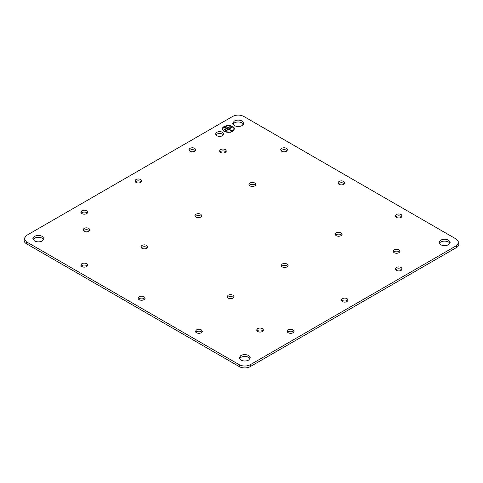 <?xml version="1.0" encoding="UTF-8"?>
<svg xmlns="http://www.w3.org/2000/svg" width="483" height="483" viewBox="0 0 483 483"><rect width="100%" height="100%" fill="white"/><g stroke="black" fill="none" stroke-linecap="round" stroke-linejoin="round"><path stroke-width="0.72" d="M24.15 238.662L24.15 240.552A7.722 4.456 0 0 0 26.414 243.704L239.314 366.627A7.722 4.456 0 0 0 250.236 366.627L456.586 247.489A7.722 4.456 0 0 0 458.85 244.338L458.85 242.448L456.586 239.296L243.686 116.373C240.045 114.646 236.404 114.646 232.764 116.373L26.414 235.511L24.15 238.662L26.414 241.814L239.314 364.737C242.955 366.464 246.596 366.464 250.236 364.737L456.586 245.599L458.85 242.448M141.398 181.934A3.484 2.01 0 0 0 140.782 181.457A3.484 2.01 0 0 0 135.862 181.457A3.484 2.01 0 0 0 135.252 181.934M347.748 301.066A3.484 2.01 0 0 0 347.138 300.595A3.484 2.01 0 0 0 342.218 300.595A3.484 2.01 0 0 0 341.602 301.066M344.476 183.824A3.484 2.01 0 0 0 343.866 183.347A3.484 2.01 0 0 0 338.939 183.347A3.484 2.01 0 0 0 338.329 183.824M144.671 299.176A3.484 2.01 0 0 0 144.061 298.699A3.484 2.01 0 0 0 139.134 298.699A3.484 2.01 0 0 0 138.524 299.176M89.536 230.783A3.484 2.01 0 0 0 88.926 230.306A3.484 2.01 0 0 0 84 230.306A3.484 2.01 0 0 0 83.39 230.783M226.014 151.988A3.484 2.01 0 0 0 225.404 151.511A3.484 2.01 0 0 0 220.477 151.511A3.484 2.01 0 0 0 219.868 151.988M263.132 331.012A3.484 2.01 0 0 0 262.523 330.535A3.484 2.01 0 0 0 257.596 330.535A3.484 2.01 0 0 0 256.986 331.012M399.61 252.217A3.484 2.01 0 0 0 399 251.74A3.484 2.01 0 0 0 394.074 251.74A3.484 2.01 0 0 0 393.464 252.217M287.156 150.726A3.484 2.01 0 0 0 286.546 150.255A3.484 2.01 0 0 0 281.619 150.255A3.484 2.01 0 0 0 281.009 150.726M195.44 150.726A3.484 2.01 0 0 0 194.83 150.255A3.484 2.01 0 0 0 189.904 150.255A3.484 2.01 0 0 0 189.294 150.726M87.351 266.085A3.484 2.01 0 0 0 86.741 265.608A3.484 2.01 0 0 0 81.814 265.608A3.484 2.01 0 0 0 81.204 266.085M87.351 213.136A3.484 2.01 0 0 0 86.741 212.659A3.484 2.01 0 0 0 81.814 212.659A3.484 2.01 0 0 0 81.204 213.136M401.796 216.915A3.484 2.01 0 0 0 401.186 216.438A3.484 2.01 0 0 0 396.259 216.438A3.484 2.01 0 0 0 395.649 216.915M401.796 269.864A3.484 2.01 0 0 0 401.186 269.387A3.484 2.01 0 0 0 396.259 269.387A3.484 2.01 0 0 0 395.649 269.864M201.991 332.274A3.484 2.01 0 0 0 201.381 331.797A3.484 2.01 0 0 0 196.454 331.797A3.484 2.01 0 0 0 195.844 332.274M293.706 332.274A3.484 2.01 0 0 0 293.096 331.797A3.484 2.01 0 0 0 288.17 331.797A3.484 2.01 0 0 0 287.56 332.274M43.736 239.61A5.561 3.212 0 0 0 42.353 238.288A5.561 3.212 0 0 0 34.492 238.288A5.561 3.212 0 0 0 33.11 239.61M243.535 124.252A5.561 3.212 0 0 0 242.158 122.93A5.561 3.212 0 0 0 234.291 122.93A5.561 3.212 0 0 0 232.915 124.252M449.89 243.39A5.561 3.212 0 0 0 448.508 242.068A5.561 3.212 0 0 0 440.647 242.068A5.561 3.212 0 0 0 439.264 243.39M250.085 358.748A5.561 3.212 0 0 0 248.709 357.42A5.561 3.212 0 0 0 240.842 357.42A5.561 3.212 0 0 0 239.465 358.748M223.496 134.968A4.172 2.409 0 0 0 222.609 134.214A4.172 2.409 0 0 0 216.716 134.214A4.172 2.409 0 0 0 215.829 134.968M147.4 247.803A3.484 2.01 0 0 0 146.79 247.326A3.484 2.01 0 0 0 141.863 247.326A3.484 2.01 0 0 0 141.253 247.803M341.747 235.197A3.484 2.01 0 0 0 341.137 234.72A3.484 2.01 0 0 0 336.21 234.72A3.484 2.01 0 0 0 335.6 235.197M287.699 266.399A3.484 2.01 0 0 0 287.089 265.922A3.484 2.01 0 0 0 282.163 265.922A3.484 2.01 0 0 0 281.553 266.399M233.657 297.6A3.484 2.01 0 0 0 233.041 297.123A3.484 2.01 0 0 0 228.121 297.123A3.484 2.01 0 0 0 227.511 297.6M255.489 185.4A3.484 2.01 0 0 0 254.879 184.923A3.484 2.01 0 0 0 249.959 184.923A3.484 2.01 0 0 0 249.343 185.4M201.447 216.601A3.484 2.01 0 0 0 200.837 216.124A3.484 2.01 0 0 0 195.911 216.124A3.484 2.01 0 0 0 195.301 216.601M139.134 296.81A3.484 2.01 0 0 0 138.114 298.234A3.484 2.01 0 0 0 139.134 299.653A3.484 2.01 0 0 0 144.061 299.653A3.484 2.01 0 0 0 145.081 298.234A3.484 2.01 0 0 0 144.061 296.81A3.484 2.01 0 0 0 139.134 296.81M336.21 235.674C337.852 236.453 339.495 236.453 341.137 235.674L342.151 234.249L341.137 232.83C339.495 232.051 337.852 232.051 336.21 232.83L335.19 234.249L336.21 235.674M282.163 266.876C283.805 267.654 285.447 267.654 287.089 266.876L288.11 265.451L287.089 264.032C285.447 263.253 283.805 263.253 282.163 264.032L281.142 265.451L282.163 266.876M228.121 298.077C229.763 298.856 231.405 298.856 233.041 298.077L234.062 296.659L233.041 295.234C231.405 294.455 229.763 294.455 228.121 295.234L227.101 296.659L228.121 298.077M249.959 185.877C251.595 186.655 253.237 186.655 254.879 185.877L255.899 184.452L254.879 183.033C253.237 182.254 251.595 182.254 249.959 183.033L248.938 184.452L249.959 185.877M195.911 217.078C197.553 217.857 199.195 217.857 200.837 217.078L201.858 215.653L200.837 214.235C199.195 213.456 197.553 213.456 195.911 214.235L194.891 215.653L195.911 217.078M140.782 179.561C139.146 178.782 137.504 178.782 135.862 179.561L134.842 180.986L135.862 182.405C137.504 183.184 139.146 183.184 140.782 182.405L141.803 180.986L140.782 179.561M347.138 298.699C345.496 297.92 343.854 297.92 342.218 298.699L341.197 300.124L342.218 301.543C343.854 302.322 345.496 302.322 347.138 301.543L348.158 300.124L347.138 298.699M338.939 184.301C340.581 185.08 342.224 185.08 343.866 184.301L344.886 182.876L343.866 181.457C342.224 180.678 340.581 180.678 338.939 181.457L337.919 182.876L338.939 184.301M84 231.26C85.642 232.039 87.284 232.039 88.926 231.26L89.941 229.836L88.926 228.417C87.284 227.638 85.642 227.638 84 228.417L82.979 229.836L84 231.26M225.404 149.621C223.762 148.842 222.12 148.842 220.477 149.621L219.457 151.046L220.477 152.465C222.12 153.244 223.762 153.244 225.404 152.465L226.418 151.046L225.404 149.621M257.596 331.489C259.238 332.268 260.88 332.268 262.523 331.489L263.543 330.064L262.523 328.645C260.88 327.866 259.238 327.866 257.596 328.645L256.582 330.064L257.596 331.489M399 249.85C397.358 249.071 395.716 249.071 394.074 249.85L393.059 251.269L394.074 252.694C395.716 253.472 397.358 253.472 399 252.694L400.021 251.269L399 249.85M281.619 151.203C283.261 151.982 284.904 151.982 286.546 151.203L287.56 149.784L286.546 148.359C284.904 147.581 283.261 147.581 281.619 148.359L280.599 149.784L281.619 151.203M189.904 151.203C191.546 151.982 193.188 151.982 194.83 151.203L195.85 149.784L194.83 148.359C193.188 147.581 191.546 147.581 189.904 148.359L188.889 149.784L189.904 151.203M86.741 263.718C85.099 262.939 83.456 262.939 81.814 263.718L80.794 265.137L81.814 266.562C83.456 267.341 85.099 267.341 86.741 266.562L87.761 265.137L86.741 263.718M86.741 210.769C85.099 209.99 83.456 209.99 81.814 210.769L80.794 212.188L81.814 213.613C83.456 214.392 85.099 214.392 86.741 213.613L87.761 212.188L86.741 210.769M396.259 217.392C397.901 218.171 399.544 218.171 401.186 217.392L402.206 215.973L401.186 214.549C399.544 213.77 397.901 213.77 396.259 214.549L395.239 215.973L396.259 217.392M396.259 270.341C397.901 271.12 399.544 271.12 401.186 270.341L402.206 268.922L401.186 267.497C399.544 266.719 397.901 266.719 396.259 267.497L395.239 268.922L396.259 270.341M201.381 329.907C199.739 329.122 198.096 329.122 196.454 329.907L195.44 331.326L196.454 332.745C198.096 333.524 199.739 333.524 201.381 332.745L202.401 331.326L201.381 329.907M293.096 329.907C291.454 329.122 289.812 329.122 288.17 329.907L287.15 331.326L288.17 332.745C289.812 333.524 291.454 333.524 293.096 332.745L294.111 331.326L293.096 329.907M34.492 240.932C37.113 242.176 39.733 242.176 42.353 240.932L43.977 238.662L42.353 236.392C39.733 235.149 37.113 235.149 34.492 236.392L32.862 238.662L34.492 240.932M242.158 121.04C239.532 119.796 236.911 119.796 234.291 121.04L232.667 123.31L234.291 125.58C236.911 126.824 239.532 126.824 242.158 125.58L243.782 123.31L242.158 121.04M448.508 240.178C445.887 238.934 443.267 238.934 440.647 240.178L439.023 242.448L440.647 244.712C443.267 245.956 445.887 245.956 448.508 244.712L450.138 242.448L448.508 240.178M240.842 360.07C243.468 361.314 246.089 361.314 248.709 360.07L250.333 357.8L248.709 355.53C246.089 354.287 243.468 354.287 240.842 355.53L239.218 357.8L240.842 360.07M216.716 135.723C218.678 136.659 220.646 136.659 222.609 135.723L223.834 134.026L222.609 132.324C220.646 131.388 218.678 131.388 216.716 132.324L215.496 134.026L216.716 135.723M224.034 131.503L230.759 132.276L234.575 128.979L232.764 126.461L226.032 125.689L222.222 128.979L224.034 131.503M141.863 245.436L140.849 246.855L141.863 248.28C143.505 249.059 145.148 249.059 146.79 248.28L147.81 246.855L146.79 245.436C145.148 244.658 143.505 244.658 141.863 245.436M234.575 129.046A6.176 3.568 0 0 0 232.764 126.588A6.176 3.568 0 0 0 226.086 125.803A6.176 3.568 0 0 0 222.222 129.046M222.838 129.046A5.561 3.212 0 0 0 222.838 129.106A5.561 3.212 0 0 0 224.468 131.376A5.561 3.212 0 0 0 230.524 132.07A5.561 3.212 0 0 0 233.959 129.106A5.561 3.212 0 0 0 233.953 129.046M229.491 127.089L229.165 126.902L224.686 129.486M232.22 127.277L231.894 127.089L225.012 131.062M229.051 129.106L231.894 130.748L231.454 130.996L228.616 129.359L225.344 131.249L224.903 130.996L231.894 126.963L232.329 127.216L229.051 129.106L231.786 130.808M232.329 126.709A5.561 3.212 0 0 0 226.273 126.015A5.561 3.212 0 0 0 222.838 128.979A5.561 3.212 0 0 0 224.468 131.249A5.561 3.212 0 0 0 230.524 131.944A5.561 3.212 0 0 0 233.959 128.979A5.561 3.212 0 0 0 232.329 126.709M229.165 126.775L224.577 129.42L225.012 129.673L229.6 127.029L229.165 126.902M224.36 127.784L224.794 128.037L226.762 126.902L226.322 126.649L224.36 127.784M226.322 126.649L226.654 126.963M224.468 127.844L226.322 126.775M26.414 243.704L26.414 241.814M456.586 247.489L456.586 245.599M250.236 366.627L250.236 364.737M239.314 366.627L239.314 364.737"/></g></svg>
